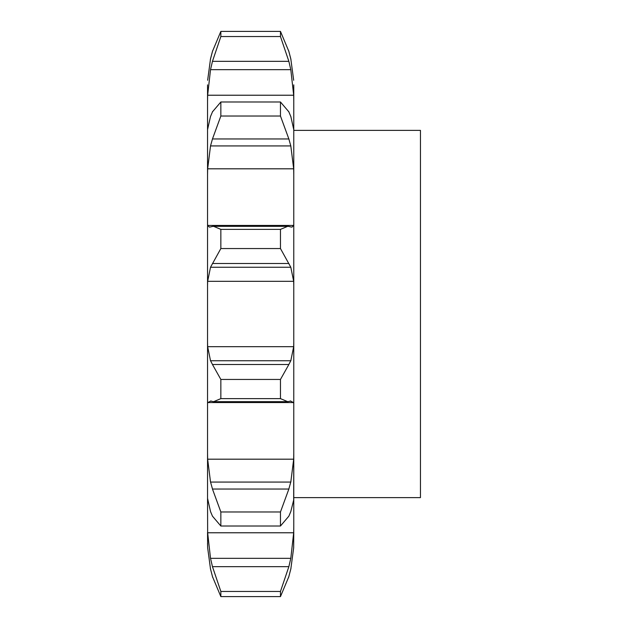 <?xml version="1.0" encoding="UTF-8"?>
<svg xmlns="http://www.w3.org/2000/svg" width="628" height="628" viewBox="0 0 628 628"><rect width="100%" height="100%" fill="white"/><g stroke="black" fill="none" stroke-linecap="round" stroke-linejoin="round"><path stroke-width="0.94" d="M210.356 568.395L212.68 577.328L210.356 568.395M288.644 577.328L290.968 568.395L288.644 577.328M290.803 569.141L293.676 547.742L293.771 532.497M207.546 532.497L207.648 547.742L210.521 569.141M288.864 576.582L280.465 596.6L280.465 591.458L288.864 566.66L290.803 558.339L293.676 532.772L293.771 526.539L293.676 547.742M293.771 526.539L293.771 452.992L293.676 500.084L290.803 511.577L288.864 516.153L280.465 526.013L220.852 526.013L212.46 516.153L210.521 511.577L207.546 498.342L207.648 532.772L210.521 558.339L212.46 566.66L220.852 591.458L220.852 596.6L212.46 576.582M207.546 497.509L207.546 452.992L207.648 459.186L210.521 482.069L290.803 482.069L293.676 459.186L293.771 452.992L293.771 84.858M288.864 226.441L287.718 226.323L280.465 229.377L280.465 248.555L290.803 267.238L293.676 281.313L207.648 281.313L207.546 285.803L207.546 223.851L207.546 498.342M210.521 226.928L209.375 227.116L207.648 225.444L207.546 223.851L207.546 129.658L207.546 175.008L207.648 168.814L293.676 168.814L293.771 175.008M210.521 116.423L207.546 129.658L207.546 84.858L207.546 101.461L207.648 95.228L293.676 95.228L293.771 101.461M207.546 84.858L207.546 95.503M293.771 404.149L293.676 402.556L207.648 402.556L207.546 404.149L207.546 342.197L207.648 346.687L210.521 360.762L290.803 360.762L293.676 346.687L293.771 342.197M207.546 543.141L207.648 547.742M280.465 526.013L280.465 511.977L288.864 489.031L212.46 489.031L220.852 511.977L220.852 526.013M288.644 489.73L290.968 481.37M290.803 401.072L287.718 401.677L280.465 398.623L280.465 379.445L288.864 364.507L212.46 364.507L220.852 379.445L220.852 398.623L213.606 401.677L210.521 401.072M290.285 400.923L293.747 402.705M288.644 364.876L290.968 360.386M293.676 281.313L293.771 285.803M290.803 226.928L291.949 227.116L293.676 225.444L293.771 223.851M288.644 226.394L290.968 226.975M288.864 111.847L280.465 101.987L280.465 116.023L288.864 138.969L290.803 145.931L293.676 168.814M290.803 116.423L293.771 129.658M288.644 111.392L290.968 116.887M207.648 95.228L210.521 69.661L212.46 61.34L288.864 61.34L280.465 36.542L280.465 31.4L288.864 51.418L290.803 58.859L293.676 80.258L290.803 58.859M288.864 61.34L290.803 69.661L293.676 95.228M288.644 50.672L290.968 59.605M293.771 130.373L420.454 130.373L420.454 497.627L293.771 497.627M210.356 481.37L212.68 489.73M207.578 402.705L211.039 400.923M210.356 360.386L212.68 364.876M207.648 281.313L210.521 267.238L220.852 248.555L220.852 229.377L213.606 226.323L212.46 226.441M210.356 226.975L212.68 226.394M207.648 168.814L210.521 145.931L212.46 138.969L220.852 116.023L220.852 101.987L212.46 111.847M210.356 116.887L212.68 111.392M210.521 58.859L207.648 80.258L210.521 58.859L212.46 51.418L220.852 31.4L220.852 36.542L212.46 61.34M210.356 59.605L212.68 50.672M280.465 591.458L220.852 591.458M280.465 596.6L220.852 596.6M280.465 511.977L220.852 511.977M280.465 379.445L220.852 379.445M280.465 398.623L220.852 398.623M210.521 267.238L290.803 267.238M280.465 248.555L220.852 248.555M280.465 229.377L220.852 229.377M212.46 263.493L288.864 263.493M210.521 145.931L290.803 145.931M280.465 116.023L220.852 116.023M280.465 101.987L220.852 101.987M212.46 138.969L288.864 138.969M210.521 69.661L290.803 69.661M280.465 36.542L220.852 36.542M280.465 31.4L220.852 31.4M207.648 532.772L293.676 532.772M207.648 459.186L293.676 459.186M207.648 346.687L293.676 346.687M207.648 225.444L293.676 225.444M212.46 566.66L288.864 566.66M210.521 558.339L290.803 558.339M287.718 401.677L213.606 401.677M287.718 226.323L213.606 226.323"/></g></svg>

